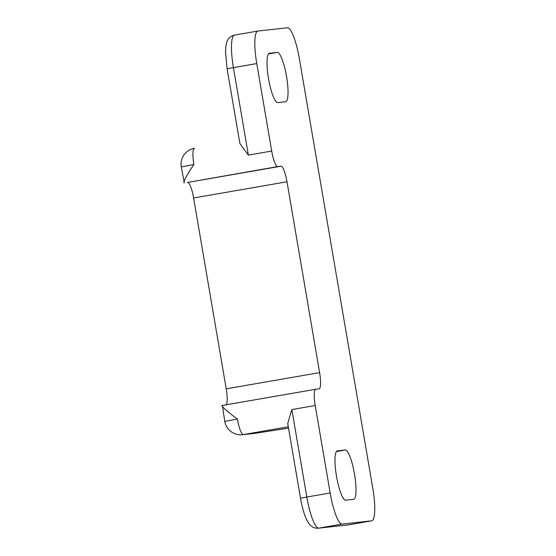 <?xml version="1.0" encoding="UTF-8"?>
<svg xmlns="http://www.w3.org/2000/svg" width="556" height="556" viewBox="0 0 556 556"><rect width="100%" height="100%" fill="white"/><g stroke="black" fill="none" stroke-linecap="round" stroke-linejoin="round"><path stroke-width="0.83" d="M345.762 500.192A25.013 5.108 -99.8 0 1 336.463 476.096A25.013 5.108 -99.8 0 1 337.27 450.895A25.013 5.108 -99.8 0 1 337.332 450.888L345.206 450.019A25.013 5.108 -99.8 0 1 354.478 473.955A25.013 5.108 -99.8 0 1 353.699 499.316A25.013 5.108 -99.8 0 1 353.637 499.323L345.762 500.192M277.798 102.582A25.013 5.108 -99.8 0 1 268.499 78.486A25.013 5.108 -99.8 0 1 269.306 53.286A25.013 5.108 -99.8 0 1 269.368 53.279L277.242 52.41A25.013 5.108 -99.8 0 1 286.514 76.346A25.013 5.108 -99.8 0 1 285.735 101.706A25.013 5.108 -99.8 0 1 285.673 101.713L277.798 102.582M234.542 35.097A32.276 6.589 80.2 0 0 234.458 35.111A32.276 6.589 80.2 0 0 233.416 67.63L227.105 68.805L239.886 143.58L248.365 155.103L271.71 151.051L256.761 63.579A32.276 6.589 -99.8 0 1 257.803 31.06A32.276 6.589 -99.8 0 1 257.887 31.046L287.403 27.8A32.276 6.589 -99.8 0 1 299.399 58.887L372.805 488.307A32.276 6.589 -99.8 0 1 371.762 520.819A32.276 6.589 -99.8 0 1 371.679 520.833L342.162 524.079A32.276 6.589 -99.8 0 1 330.16 492.991L315.21 405.519L291.865 409.57L287.723 423.45L300.504 498.225C302.061 507.267 304.195 514.606 306.905 520.235C308.643 523.307 309.88 525.059 310.623 525.49C312.694 527.484 315.266 528.388 318.338 528.2L347.854 524.954A8.069 7.895 83.7 0 0 348.334 524.885L371.679 520.833M271.71 151.051A16.138 3.294 80.2 0 0 277.715 166.591L280.988 166.23A16.138 3.294 -99.8 0 1 286.993 181.777L319.617 372.624A16.138 3.294 -99.8 0 1 319.095 388.887A16.138 3.294 -99.8 0 1 319.054 388.894L315.773 389.256A16.138 3.294 80.2 0 0 315.732 389.256A16.138 3.294 80.2 0 0 315.21 405.519M226.195 404.803A16.138 3.294 80.2 0 0 226.229 388.839L319.617 372.624M286.993 181.777L193.606 197.992L226.229 388.839M193.606 197.992A16.138 3.294 80.2 0 0 187.608 182.444L280.988 166.23M277.715 166.591L187.608 182.444M193.891 164.562C187.393 173.778 182.132 183.814 184.328 182.806L181.27 166.918L193.891 164.562A16.138 3.294 -99.8 0 1 194.412 148.299A16.138 3.294 -99.8 0 1 194.454 148.292L194.412 148.299A16.138 16.138 0 0 0 181.27 166.918M288.293 426.779L243.389 434.57A16.138 3.294 -99.8 0 1 237.391 419.029C228.196 412.51 219.947 405.053 222.386 405.463L315.69 389.269M237.391 419.029L224.763 421.385L222.386 405.463M224.763 421.385A16.138 16.138 0 0 0 242.437 434.709A16.138 15.797 83.7 0 0 243.389 434.57L255.739 433.214A16.138 12.663 81.2 0 1 255.489 433.256L255.489 433.256A16.138 12.663 81.2 0 1 255.336 433.277M256.761 63.579L233.416 67.63L248.365 155.103M291.865 409.57L306.815 497.043L330.16 492.991M342.162 524.079L318.817 528.13A32.276 6.589 80.2 0 1 306.815 497.043L300.504 498.225M318.338 528.2A8.069 7.895 83.7 0 0 318.817 528.13L348.334 524.885A32.276 6.589 80.2 0 0 348.417 524.878A32.276 6.589 80.2 0 0 348.501 524.857M268.395 53.946L277.242 52.41M336.359 451.555L345.206 450.019M255.739 433.214L288.522 428.141L255.489 433.256A16.138 16.138 0 0 1 254.78 433.353A16.138 15.797 83.7 0 0 255.739 433.214M347.854 524.954L371.762 520.819M227.105 68.805L225.514 52.125L225.812 46.607C226.41 43.132 226.987 41.061 227.543 40.393C228.919 37.613 231.226 35.855 234.458 35.111L257.803 31.06M315.732 389.256L222.351 405.47M242.437 434.709L254.78 433.353"/></g></svg>

